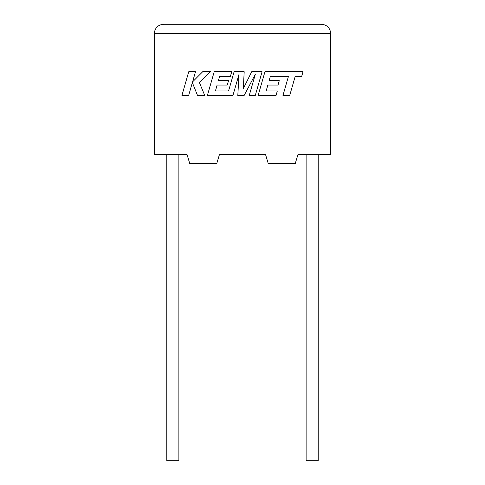 <?xml version="1.0" encoding="UTF-8"?>
<svg xmlns="http://www.w3.org/2000/svg" width="485" height="485" viewBox="0 0 485 485"><rect width="100%" height="100%" fill="white"/><g stroke="black" fill="none" stroke-linecap="round" stroke-linejoin="round"><path stroke-width="0.73" d="M306.12 154.272L306.12 460.75L318.19 460.75L318.19 154.272M178.88 154.272L178.88 460.75L166.81 460.75L166.81 154.272M298.039 154.272L330.728 154.272L330.728 33.538C330.139 27.936 327.042 24.838 321.44 24.25C327.042 24.838 330.139 27.936 330.728 33.538L154.272 33.538L154.272 154.272L186.961 154.272L189.75 163.56L216.746 163.56L219.535 154.272L265.465 154.272L268.253 163.56L295.25 163.56L298.039 154.272M163.56 24.25C157.958 24.838 154.86 27.936 154.272 33.538C154.86 27.936 157.958 24.838 163.56 24.25L321.44 24.25M270.381 76.26L288.46 76.327L282.955 95.46L289.709 95.46L295.213 76.327L301.706 76.327L303.022 71.744L264.949 71.744L258.123 95.46L276.044 95.46L277.323 90.95L266.162 90.95L267.841 85.057L278.02 85.057L279.275 80.674L269.096 80.674L270.381 76.26M262.088 71.744L251.691 71.744L243.282 88.688L244.197 71.744L234.097 71.744L228.574 90.95L215.425 90.95L217.11 85.057L227.283 85.057L228.538 80.674L218.359 80.674L219.644 76.26L230.448 76.26L231.733 71.744L214.206 71.744L207.386 95.46L232.933 95.46L238.996 74.344L237.814 95.46L244.137 95.46L255.334 74.247L249.241 95.46L255.274 95.46L262.088 71.744M188.732 71.744L181.917 95.46L188.659 95.46L192.351 82.583L197.522 95.46L204.737 95.46L199.402 82.583L210.472 71.744L202.663 71.744L192.587 81.862L195.485 71.744L188.732 71.744"/></g></svg>
